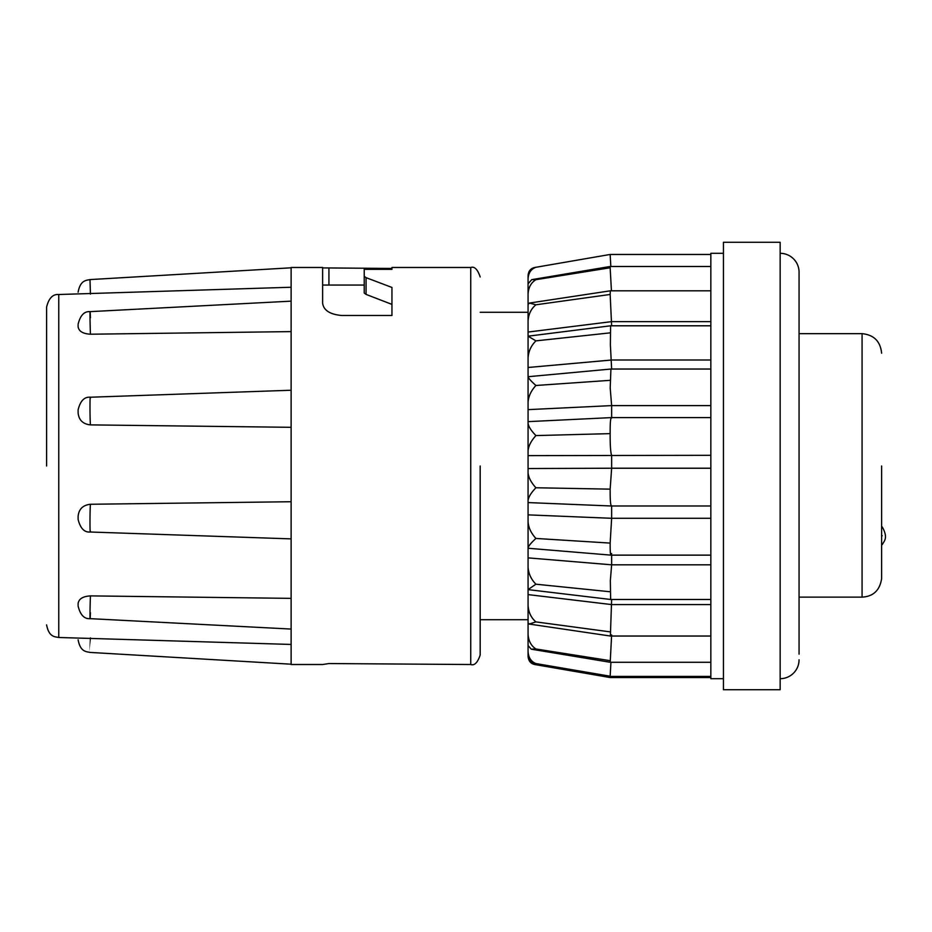 <?xml version="1.0" encoding="UTF-8"?>
<svg xmlns="http://www.w3.org/2000/svg" width="932" height="932" viewBox="0 0 932 932"><rect width="100%" height="100%" fill="white"/><g stroke="black" fill="none" stroke-linecap="round" stroke-linejoin="round"><path stroke-width="1.4" d="M480.178 466L480.178 655.056C477.603 662.664 474.446 665.821 470.73 664.516L470.73 267.484C474.446 266.179 477.603 269.336 480.178 276.944M46.6 466L46.6 307.106L46.6 466M780.154 253.306A18.908 18.908 0 0 1 799.062 272.214L799.062 654.159M780.154 678.694A18.908 18.908 0 0 0 799.062 659.786M881.614 466L881.614 578.737C879.761 590.387 873.249 596.527 862.077 597.132L862.077 333.656C873.913 334.844 880.425 341.357 881.614 353.193M470.73 267.484L391.953 267.484L391.953 269.336L364.226 269.336L364.226 276.291L366.066 277.654L391.953 287.44L391.953 315.494L341.531 315.494C329.835 314.352 323.532 310.228 322.623 303.145L322.623 267.484L291.122 267.484L291.122 664.516L322.623 664.516L328.926 663.549L470.73 664.516M291.122 644.443L58.763 637.488C54.848 636.684 48.965 637.208 46.6 624.894M291.122 598.367L90.427 595.886C82.925 596.34 78.812 598.88 78.113 603.493L78.113 605.346M78.113 519.299L78.113 516.328C78.824 509.105 82.936 505.086 90.427 504.27C89.891 508.709 89.787 536.483 90.427 531.275M291.122 501.731L90.427 504.27M611.637 634.925L610.204 662.279L531.298 649.196L528.071 645.573L528.071 636.276L528.071 645.13M611.637 599.486L610.378 636.032L529.143 624.044L528.071 622.937L528.071 615.889L528.071 645.573M610.938 662.279L610.145 676.434L534.42 663.363C530.646 662.734 528.537 660.275 528.071 655.977L528.071 648.987M610.227 676.434L610.145 677.541L535.236 664.609C530.96 663.922 528.572 661.207 528.071 656.454L528.071 649.126M528.071 281.953L528.071 275.546C528.526 270.63 531.135 267.88 535.923 267.286L610.145 254.459L710.836 254.459M528.071 290.353L528.071 283.806L531.741 279.647L535.923 279.693L610.157 267.764L610.192 266.482L710.836 266.482M528.071 283.806L528.071 311.952L528.071 304.496L529.434 303.063L535.923 304.787L610.157 294.465L610.343 290.807L710.836 290.807M710.836 325.792L610.6 325.792L610.378 344.7L611.637 369.037M710.836 564.815L611.637 564.815L610.343 580.589L610.646 599.486L528.106 589.63L528.071 585.284L528.071 622.937M710.836 369.037L610.926 369.037L610.204 387.945L611.637 405.606L611.637 417.99C610.588 417.07 610.087 422.278 610.157 433.636L610.145 436.514C610.204 446.731 610.693 452.999 611.637 455.317L611.637 468.225L710.836 468.225M710.836 518.297L611.637 518.297L610.157 543.088C610.087 553.643 610.577 557.103 611.637 553.492M528.071 304.496L528.071 455.632L710.836 455.317M528.071 455.632L528.071 468.54L611.637 468.225L610.157 489.149C610.087 500.601 610.577 506.134 611.637 505.761L611.637 518.297L528.071 514.872L528.071 548.249L610.984 555.134L710.836 555.134M723.442 253.306L710.836 253.306L710.836 678.694L723.442 678.694M723.442 242.273L723.442 689.727L780.154 689.727L780.154 242.273L723.442 242.273M799.062 305.638L799.062 626.362M799.062 613.093L799.062 597.132L862.077 597.132M882.255 535.76C882.255 547.131 882.255 547.131 882.255 535.76C882.255 524.378 882.255 524.378 882.255 535.76M881.614 535.76C881.614 547.154 881.614 547.154 881.614 535.76C881.614 524.355 881.614 524.355 881.614 535.76M322.623 267.903L391.953 268.451L391.953 269.336M391.953 315.494L391.953 304.391L366.066 294.395L364.226 293.032L364.226 286.345M364.226 276.291L364.226 293.032M78.113 409.94L78.113 412.899C78.824 420.087 82.936 424.083 90.427 424.887L291.122 427.31L291.122 391.44M291.122 331.606L90.427 334.215C82.936 333.773 78.824 331.303 78.113 326.771L78.113 324.965M291.122 287.242L58.763 294.512L58.763 637.488M90.427 294.104C89.845 275.161 89.845 275.08 90.427 293.871M90.427 317.765C89.891 303.657 89.787 316.519 90.427 334.215M90.427 398.034C89.891 392.057 89.787 417.175 90.427 424.887M90.427 595.886C89.891 609.039 89.787 628.867 90.427 612.72M90.427 637.896C89.845 656.839 89.845 656.92 90.427 638.129M528.071 567.18L528.071 589.595L535.923 584.201C531.135 579.366 528.526 573.693 528.071 567.18L528.071 547.841C528.526 545.942 531.147 542.808 535.923 538.451C531.135 533.232 528.526 527.733 528.071 521.932M528.071 468.54L528.071 514.872M610.914 369.037L528.071 376.714C528.526 378.322 531.135 381.246 535.923 385.487C531.135 390.648 528.526 396.205 528.071 402.17M528.071 275.546L528.071 285.949M528.071 280.369L528.071 282.105M528.071 288.873L528.071 290.563M528.071 293.347L528.071 294.64M528.071 311.428L528.071 312.29L480.178 312.29M528.071 622.401L528.071 627.504M528.071 639.888L528.071 655.977M528.071 634.377C528.526 640.983 531.135 645.841 535.923 648.975L610.157 660.683M528.071 605.532C528.526 612.324 531.135 617.776 535.923 621.9L529.143 624.044M528.071 472.873C528.526 477.557 531.135 482.52 535.923 487.762C531.135 492.725 528.526 496.977 528.071 500.507M528.071 423.338C528.526 426.6 531.135 430.677 535.923 435.582C531.135 440.824 528.526 445.904 528.071 450.82M610.157 332.864L535.923 340.867L528.071 336.184L610.588 325.792M535.923 340.867C531.135 345.597 528.526 351.259 528.071 357.865M535.923 304.787C531.135 308.748 528.526 314.131 528.071 320.934M535.923 279.693C531.135 282.617 528.526 287.359 528.071 293.883M535.259 267.379L535.923 267.286C531.135 268.987 528.526 272.75 528.071 278.563M528.071 651.748C528.514 657.689 531.135 661.638 535.923 663.572L534.42 663.363M531.298 649.196L535.923 648.975M610.157 631.873L535.923 621.9M710.836 604.588L611.637 604.588L528.071 594.604M610.157 676.213L535.923 663.572M535.923 584.201L610.157 591.762M611.637 555.134L611.637 564.815L528.071 557.872M535.923 538.451L610.157 543.088M535.923 487.762L610.157 489.149M710.836 505.994L611.38 505.994L528.071 502.581M535.923 435.582L610.157 433.636M710.836 405.606L611.637 405.606L528.071 409.637M535.923 385.487L610.157 380.338M710.836 360.008L611.637 360.008L528.071 367.488M610.157 294.465L611.637 325.792M710.836 321.633L611.637 321.633L528.071 332.048M610.157 267.764L611.427 290.807M610.157 254.576L610.833 266.482M862.077 333.656L799.062 333.656L799.062 318.907M881.614 518.308L881.614 526.941L882.255 526.941C888.394 537.962 884.235 540.898 882.255 544.579L881.614 544.579L881.602 578.807M881.614 497.513C881.614 524.332 881.614 524.332 881.614 497.513M366.066 294.395L366.066 277.654M328.926 285.052L328.926 268.451M58.763 294.512C52.809 294.034 48.755 298.24 46.6 307.106M528.06 619.71L480.178 619.71M528.071 421.637L611.31 417.606L710.836 417.606M322.623 285.052L364.226 285.052M291.122 267.799L89.973 279.588C86.105 280.485 80.397 280.054 78.113 292.17M291.122 301.153L90.055 311.637C84.241 311.195 80.269 315.4 78.113 324.22M291.122 390.24L90.288 397.23C84.393 396.683 80.327 400.888 78.113 409.824M291.122 538.882L90.276 532.009C84.381 532.545 80.327 528.351 78.113 519.415M291.122 629.065L90.078 618.65C84.253 619.093 80.269 614.899 78.113 606.068M291.122 664.201L89.973 652.412C86.105 651.515 80.397 651.946 78.113 639.83M610.343 290.807L529.434 303.063M610.192 266.482L531.741 279.647M610.145 254.459L535.539 267.344M610.145 677.541L710.836 677.541M610.145 676.434L710.836 676.434M610.204 662.279L710.836 662.279M610.378 636.032L710.836 636.032M610.646 599.486L710.836 599.486"/></g></svg>
